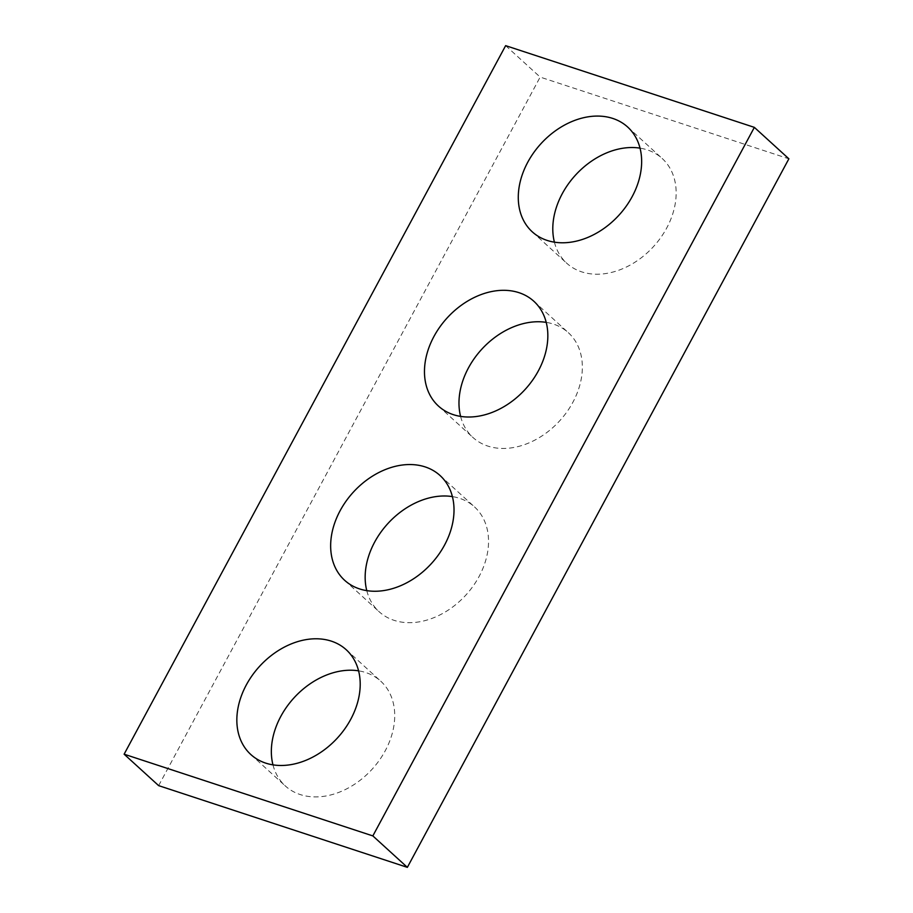 <?xml version="1.0" encoding="UTF-8"?>
<svg xmlns="http://www.w3.org/2000/svg" width="913" height="913" viewBox="0 0 913 913"><rect width="100%" height="100%" fill="white"/><g stroke="black" fill="none" stroke-linecap="round" stroke-linejoin="round"><path stroke-width="0.68" stroke-dasharray="4.57 3.42" d="M158.645 785.637L540.154 77.091L788.878 158.805M505.642 45.65L540.154 77.091M554.408 242.162A70.86 52.908 -47.7 0 0 566.768 263.252A70.86 52.908 -47.7 0 0 581.649 271.846A70.86 52.908 -47.7 0 0 660.75 237.608A70.86 52.908 -47.7 0 0 662.187 158.485A70.86 52.908 -47.7 0 0 640.036 148.146M460.597 416.396A70.86 52.908 -47.7 0 0 472.957 437.487A70.86 52.908 -47.7 0 0 487.827 446.08A70.86 52.908 -47.7 0 0 566.939 411.843A70.86 52.908 -47.7 0 0 568.377 332.72A70.86 52.908 -47.7 0 0 546.225 322.369M366.775 590.631A70.86 52.908 -47.7 0 0 379.135 611.721A70.86 52.908 -47.7 0 0 394.017 620.315A70.86 52.908 -47.7 0 0 473.128 586.078A70.86 52.908 -47.7 0 0 474.566 506.955A70.86 52.908 -47.7 0 0 452.403 496.604M272.964 764.854A70.86 52.908 -47.7 0 0 285.324 785.956A70.86 52.908 -47.7 0 0 300.206 794.55A70.86 52.908 -47.7 0 0 379.306 760.312A70.86 52.908 -47.7 0 0 380.744 681.178A70.86 52.908 -47.7 0 0 358.592 670.838M532.256 231.822L566.768 263.252M627.676 127.044L662.187 158.485M438.434 406.045L472.957 437.487M533.865 301.279L568.377 332.72M344.623 580.28L379.135 611.721M440.043 475.513L474.566 506.955M250.813 754.515L285.324 785.956M346.232 649.748L380.744 681.178"/><path stroke-width="1.37" d="M754.355 127.364L505.642 45.65L124.122 754.195L158.645 785.637L407.358 867.35L788.878 158.805L754.355 127.364L372.846 835.909L407.358 867.35M124.122 754.195L372.846 835.909M547.127 240.416A70.86 52.908 -47.7 0 0 626.238 206.167A70.86 52.908 -47.7 0 0 627.676 127.044A70.86 52.908 -47.7 0 0 540.85 143.809A70.86 52.908 -47.7 0 0 532.256 231.822A70.86 52.908 -47.7 0 0 547.127 240.416M640.036 148.146A70.86 52.908 -47.7 0 0 575.373 175.25A70.86 52.908 -47.7 0 0 554.408 242.162M453.316 414.65A70.86 52.908 -47.7 0 0 532.427 380.401A70.86 52.908 -47.7 0 0 533.865 301.279A70.86 52.908 -47.7 0 0 447.039 318.044A70.86 52.908 -47.7 0 0 438.434 406.045A70.86 52.908 -47.7 0 0 453.316 414.65M546.225 322.369A70.86 52.908 -47.7 0 0 481.55 349.474A70.86 52.908 -47.7 0 0 460.597 416.396M359.494 588.885A70.86 52.908 -47.7 0 0 438.605 554.636A70.86 52.908 -47.7 0 0 440.043 475.513A70.86 52.908 -47.7 0 0 353.217 492.278A70.86 52.908 -47.7 0 0 344.623 580.28A70.86 52.908 -47.7 0 0 359.494 588.885M452.403 496.604A70.86 52.908 -47.7 0 0 387.74 523.708A70.86 52.908 -47.7 0 0 366.775 590.631M265.683 763.108A70.86 52.908 -47.7 0 0 344.794 728.871A70.86 52.908 -47.7 0 0 346.232 649.748A70.86 52.908 -47.7 0 0 259.406 666.513A70.86 52.908 -47.7 0 0 250.813 754.515A70.86 52.908 -47.7 0 0 265.683 763.108M358.592 670.838A70.86 52.908 -47.7 0 0 293.918 697.943A70.86 52.908 -47.7 0 0 272.964 764.854"/></g></svg>
